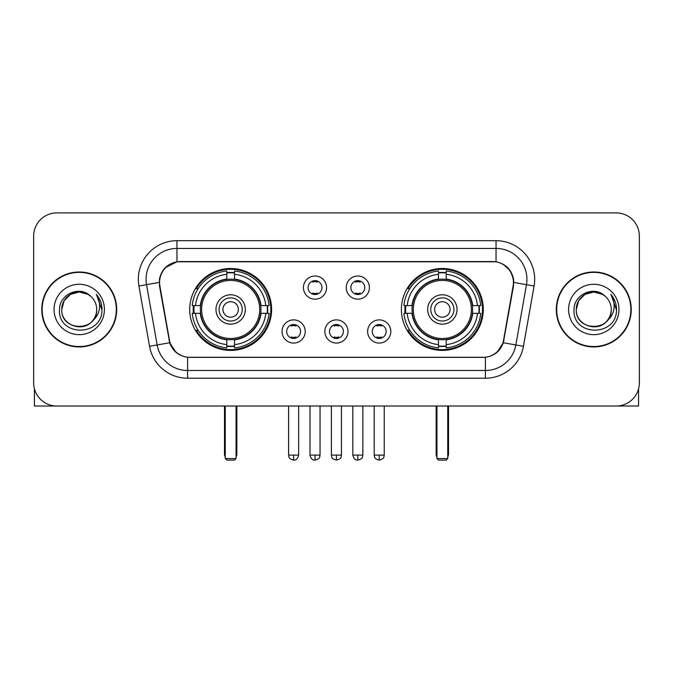 <?xml version="1.0" encoding="UTF-8"?>
<svg xmlns="http://www.w3.org/2000/svg" width="673" height="673" viewBox="0 0 673 673"><rect width="100%" height="100%" fill="white"/><g stroke="black" fill="none" stroke-linecap="round" stroke-linejoin="round"><path stroke-width="1.01" d="M401.394 309.462A40.944 40.944 0 0 0 442.346 350.406A40.944 40.944 0 0 0 483.29 309.462A40.944 40.944 0 0 0 442.346 268.51A40.944 40.944 0 0 0 401.394 309.462M189.71 309.462A40.944 40.944 0 0 0 230.654 350.406A40.944 40.944 0 0 0 271.606 309.462A40.944 40.944 0 0 0 230.654 268.51A40.944 40.944 0 0 0 189.71 309.462M305.214 331.478A11.592 11.592 0 0 1 293.621 343.07A11.592 11.592 0 0 1 282.037 331.478A11.592 11.592 0 0 1 293.621 319.894A11.592 11.592 0 0 1 305.214 331.478M286.673 331.478A6.957 6.957 0 0 0 293.621 338.435A6.957 6.957 0 0 0 300.579 331.478A6.957 6.957 0 0 0 293.621 324.529A6.957 6.957 0 0 0 286.673 331.478M348.008 331.478A11.592 11.592 0 0 1 336.424 343.07A11.592 11.592 0 0 1 324.832 331.478A11.592 11.592 0 0 1 336.424 319.894A11.592 11.592 0 0 1 348.008 331.478M329.467 331.478A6.957 6.957 0 0 0 336.424 338.435A6.957 6.957 0 0 0 343.373 331.478A6.957 6.957 0 0 0 336.424 324.529A6.957 6.957 0 0 0 329.467 331.478M390.811 331.478A11.592 11.592 0 0 1 379.227 343.07A11.592 11.592 0 0 1 367.635 331.478A11.592 11.592 0 0 1 379.227 319.894A11.592 11.592 0 0 1 390.811 331.478M372.27 331.478A6.957 6.957 0 0 0 379.227 338.435A6.957 6.957 0 0 0 386.176 331.478A6.957 6.957 0 0 0 379.227 324.529A6.957 6.957 0 0 0 372.27 331.478M326.607 287.598A11.592 11.592 0 0 1 315.023 299.182A11.592 11.592 0 0 1 303.43 287.598A11.592 11.592 0 0 1 315.023 276.006A11.592 11.592 0 0 1 326.607 287.598M308.066 287.598A6.957 6.957 0 0 0 315.023 294.547A6.957 6.957 0 0 0 321.972 287.598A6.957 6.957 0 0 0 315.023 280.641A6.957 6.957 0 0 0 308.066 287.598M369.41 287.598A11.592 11.592 0 0 1 357.826 299.182A11.592 11.592 0 0 1 346.233 287.598A11.592 11.592 0 0 1 357.826 276.006A11.592 11.592 0 0 1 369.41 287.598M350.869 287.598A6.957 6.957 0 0 0 357.826 294.547A6.957 6.957 0 0 0 364.774 287.598A6.957 6.957 0 0 0 357.826 280.641A6.957 6.957 0 0 0 350.869 287.598M159.896 286.042A20.863 20.863 0 0 1 180.44 261.561L492.56 261.561A20.863 20.863 0 0 1 513.104 286.042L503.564 340.126A20.863 20.863 0 0 1 483.021 357.363L189.979 357.363A20.863 20.863 0 0 1 169.436 340.126L159.896 286.042M193.387 313.324A37.469 37.469 0 0 1 193.387 305.601M405.07 313.324A37.469 37.469 0 0 1 405.07 305.601M41.76 309.462A37.469 37.469 0 0 0 79.229 346.932A37.469 37.469 0 0 0 116.698 309.462A37.469 37.469 0 0 0 79.229 271.993A37.469 37.469 0 0 0 41.76 309.462M556.302 309.462A37.469 37.469 0 0 0 593.771 346.932A37.469 37.469 0 0 0 631.24 309.462A37.469 37.469 0 0 0 593.771 271.993A37.469 37.469 0 0 0 556.302 309.462M159.425 279.329C161.427 269.663 167.274 263.816 176.965 261.789L496.035 261.789C505.717 263.808 511.564 269.654 513.575 279.329L513.491 286.042L503.311 342.75C500.266 351.146 494.293 355.992 485.41 357.262L187.59 357.262C178.724 356.009 172.759 351.163 169.689 342.75L159.509 286.042L159.425 279.329M165.348 267.618L176.965 261.789L176.965 248.43L496.035 248.43A30.899 30.899 0 0 1 526.471 284.696L515.846 344.955A30.899 30.899 0 0 1 485.41 370.495L187.59 370.495A30.899 30.899 0 0 1 157.154 344.955L146.529 284.696A30.899 30.899 0 0 1 176.965 248.43L176.965 240.698L496.035 240.698L496.035 261.789M503.379 264.354L510.193 270.697L513.575 279.329L513.81 282.467L534.076 286.033L523.451 346.301A38.63 38.63 0 0 1 485.41 378.218L187.59 378.218A38.63 38.63 0 0 1 149.549 346.301L138.924 286.033A38.63 38.63 0 0 1 176.965 240.698M189.593 357.363L187.59 357.262L187.59 378.218M485.41 378.218L485.41 357.262L483.407 357.363M523.451 346.301L503.311 342.75L497.078 352.257M176.057 352.374L169.689 342.75L149.549 346.301M503.951 340.126L503.825 340.782M169.175 340.782L169.049 340.126M138.924 286.033L159.19 282.416M639.35 236.063A23.176 23.176 0 0 0 616.174 212.887L56.826 212.887A23.176 23.176 0 0 0 33.65 236.063L33.65 382.853A23.176 23.176 0 0 0 56.826 406.029L616.174 406.029A23.176 23.176 0 0 0 639.35 382.853L639.35 236.063L639.35 382.853M33.65 236.063L33.65 382.853M616.174 212.887L56.826 212.887M56.826 406.029L616.174 406.029M116.32 309.462A37.082 37.082 0 0 0 79.229 272.38A37.082 37.082 0 0 0 42.147 309.462A37.082 37.082 0 0 0 79.229 346.545A37.082 37.082 0 0 0 116.32 309.462M90.67 296.271A17.464 17.464 0 0 1 96.693 309.462C97.762 331.982 60.705 331.982 61.773 309.462L64.112 300.73L70.505 294.337L79.229 291.998L87.961 294.337L90.67 296.271C79.952 285.041 59.325 294.286 59.518 309.462C57.558 336.416 101.261 337.123 101.968 310.766L102.002 309.462C101.934 303.733 100.033 298.703 96.289 294.37C99.133 299.048 100.142 304.078 99.301 309.462C98.485 314.039 96.256 317.782 92.613 320.676A17.464 17.464 0 0 0 96.693 309.462C97.762 331.982 60.705 331.982 61.773 309.462C61.504 298.635 72.634 289.525 83.359 292.494M92.613 320.676C83.343 333.202 60.864 325.194 61.773 309.462M54.042 309.462A25.187 25.187 0 0 0 79.229 334.649A25.187 25.187 0 0 0 104.416 309.462A25.187 25.187 0 0 0 79.229 284.275A25.187 25.187 0 0 0 54.042 309.462M96.458 294.564L101.993 310.118M34.424 388.792L34.424 406.029L124.042 406.029M630.853 309.462A37.082 37.082 0 0 0 593.771 272.38A37.082 37.082 0 0 0 556.68 309.462A37.082 37.082 0 0 0 593.771 346.545A37.082 37.082 0 0 0 630.853 309.462M605.204 296.271A17.464 17.464 0 0 1 611.227 309.462C612.295 331.982 575.238 331.982 576.307 309.462L578.645 300.73L585.039 294.337L593.771 291.998L602.495 294.337L605.204 296.271C594.495 285.041 573.859 294.286 574.052 309.462C572.092 336.416 615.795 337.123 616.502 310.766L616.535 309.462C616.476 303.733 614.567 298.703 610.823 294.37C613.675 299.048 614.676 304.078 613.835 309.462C613.019 314.039 610.79 317.782 607.147 320.676A17.464 17.464 0 0 0 611.227 309.462C612.295 331.982 575.238 331.982 576.307 309.462C576.038 298.635 587.167 289.525 597.893 292.494M607.147 320.676C597.876 333.202 575.398 325.194 576.307 309.462M568.584 309.462A25.187 25.187 0 0 0 593.771 334.649A25.187 25.187 0 0 0 618.958 309.462A25.187 25.187 0 0 0 593.771 284.275A25.187 25.187 0 0 0 568.584 309.462M610.991 294.564L616.527 310.118M260.695 313.324A30.285 30.285 0 0 0 234.524 279.421L234.524 279.421A30.285 30.285 0 0 0 200.621 313.324A30.285 30.285 0 0 0 260.695 313.324L260.695 313.324A30.285 30.285 0 0 1 234.524 339.495L234.524 344.635A35.383 35.383 0 0 0 265.827 313.324L269.091 313.324A38.63 38.63 0 0 1 234.524 347.899L234.524 344.635M194.161 313.324A36.695 36.695 0 0 1 194.161 305.601M234.524 272.969A36.695 36.695 0 0 0 226.793 272.969M267.147 305.601A36.695 36.695 0 0 1 267.147 313.324M265.827 305.601L269.091 305.601A38.63 38.63 0 0 0 234.524 271.026L234.524 279.059A30.647 30.647 0 0 1 261.057 305.601L265.827 305.601A35.383 35.383 0 0 0 234.524 274.29M195.481 313.324L192.226 313.324A38.63 38.63 0 0 0 226.793 347.899L226.793 339.865A30.647 30.647 0 0 1 200.251 313.324L195.481 313.324A35.383 35.383 0 0 0 226.793 344.635M265.827 313.324L261.057 313.324A30.647 30.647 0 0 1 234.524 339.865L234.524 339.495M200.621 313.324L200.621 313.324A30.285 30.285 0 0 0 226.793 339.495M234.524 345.956A36.695 36.695 0 0 1 226.793 345.956M226.793 274.29L226.793 271.026A38.63 38.63 0 0 0 192.226 305.601L200.251 305.601A30.647 30.647 0 0 1 226.793 279.059L226.793 274.29A35.383 35.383 0 0 0 195.481 305.601M259.702 309.462A29.048 29.048 0 0 1 230.654 338.511A29.048 29.048 0 0 1 201.606 309.462A29.048 29.048 0 0 1 230.654 280.414A29.048 29.048 0 0 1 259.702 309.462M245.334 309.462A14.68 14.68 0 0 0 230.654 294.782A14.68 14.68 0 0 0 215.974 309.462A14.68 14.68 0 0 0 230.654 324.142A14.68 14.68 0 0 0 245.334 309.462M242.246 309.462A11.592 11.592 0 0 0 230.654 297.87A11.592 11.592 0 0 0 219.07 309.462A11.592 11.592 0 0 0 230.654 321.046A11.592 11.592 0 0 0 242.246 309.462M238.385 309.462A7.723 7.723 0 0 1 230.654 317.185A7.723 7.723 0 0 1 222.931 309.462A7.723 7.723 0 0 1 230.654 301.731A7.723 7.723 0 0 1 238.385 309.462A7.723 7.723 0 0 1 230.654 317.185A7.723 7.723 0 0 1 222.931 309.462A7.723 7.723 0 0 1 230.654 301.731A7.723 7.723 0 0 1 238.385 309.462M198.148 288.599L196.323 288.599A40.178 40.178 0 0 1 270.832 309.462A40.178 40.178 0 0 1 196.323 330.317L198.148 330.317M225.253 406.029L225.253 458.565L236.063 458.565L236.063 406.029M225.253 458.565L226.793 460.113L234.524 460.113L236.063 458.565M472.379 313.324A30.285 30.285 0 0 0 446.207 279.421L446.207 279.421A30.285 30.285 0 0 0 412.305 313.324A30.285 30.285 0 0 0 472.379 313.324L472.379 313.324A30.285 30.285 0 0 1 446.207 339.495L446.207 344.635A35.383 35.383 0 0 0 477.519 313.324L480.774 313.324A38.63 38.63 0 0 1 446.207 347.899L446.207 344.635M405.853 313.324A36.695 36.695 0 0 1 405.853 305.601M446.207 272.969A36.695 36.695 0 0 0 438.476 272.969M478.84 305.601A36.695 36.695 0 0 1 478.84 313.324M477.519 305.601L480.774 305.601A38.63 38.63 0 0 0 446.207 271.026L446.207 279.059A30.647 30.647 0 0 1 472.749 305.601L477.519 305.601A35.383 35.383 0 0 0 446.207 274.29M407.173 313.324L403.909 313.324A38.63 38.63 0 0 0 438.476 347.899L438.476 339.865A30.647 30.647 0 0 1 411.943 313.324L407.173 313.324A35.383 35.383 0 0 0 438.476 344.635M477.519 313.324L472.749 313.324A30.647 30.647 0 0 1 446.207 339.865L446.207 339.495M412.305 313.324L412.305 313.324A30.285 30.285 0 0 0 438.476 339.495M446.207 345.956A36.695 36.695 0 0 1 438.476 345.956M438.476 274.29L438.476 271.026A38.63 38.63 0 0 0 403.909 305.601L411.943 305.601A30.647 30.647 0 0 1 438.476 279.059L438.476 274.29A35.383 35.383 0 0 0 407.173 305.601M471.394 309.462A29.048 29.048 0 0 1 442.346 338.511A29.048 29.048 0 0 1 413.298 309.462A29.048 29.048 0 0 1 442.346 280.414A29.048 29.048 0 0 1 471.394 309.462M457.026 309.462A14.68 14.68 0 0 0 442.346 294.782A14.68 14.68 0 0 0 427.666 309.462A14.68 14.68 0 0 0 442.346 324.142A14.68 14.68 0 0 0 457.026 309.462M453.93 309.462A11.592 11.592 0 0 0 442.346 297.87A11.592 11.592 0 0 0 430.754 309.462A11.592 11.592 0 0 0 442.346 321.046A11.592 11.592 0 0 0 453.93 309.462M450.069 309.462A7.723 7.723 0 0 1 442.346 317.185A7.723 7.723 0 0 1 434.615 309.462A7.723 7.723 0 0 1 442.346 301.731A7.723 7.723 0 0 1 450.069 309.462A7.723 7.723 0 0 1 442.346 317.185A7.723 7.723 0 0 1 434.615 309.462A7.723 7.723 0 0 1 442.346 301.731A7.723 7.723 0 0 1 450.069 309.462M409.832 288.599L408.006 288.599A40.178 40.178 0 0 1 482.516 309.462A40.178 40.178 0 0 1 408.006 330.317L409.832 330.317M436.937 406.029L436.937 458.565L447.747 458.565L447.747 406.029M436.937 458.565L438.476 460.113L446.207 460.113L447.747 458.565M312.701 294.151L312.701 293.049A5.931 5.931 0 0 0 317.336 293.049L317.336 294.151M317.336 281.036L317.336 282.138A5.931 5.931 0 0 0 312.701 282.138L312.701 281.036M355.504 294.151L355.504 293.049A5.931 5.931 0 0 0 360.139 293.049L360.139 294.151M360.139 281.036L360.139 282.138A5.931 5.931 0 0 0 355.504 282.138L355.504 281.036M291.308 338.031L291.308 336.929A5.931 5.931 0 0 0 295.943 336.929L295.943 338.031M295.943 324.924L295.943 326.026A5.931 5.931 0 0 0 291.308 326.026L291.308 324.924M334.102 338.031L334.102 336.929A5.931 5.931 0 0 0 338.738 336.929L338.738 338.031M338.738 324.924L338.738 326.026A5.931 5.931 0 0 0 334.102 326.026L334.102 324.924M376.905 338.031L376.905 336.929A5.931 5.931 0 0 0 381.541 336.929L381.541 338.031M381.541 324.924L381.541 326.026A5.931 5.931 0 0 0 376.905 326.026L376.905 324.924M638.576 388.792L638.576 406.029L548.958 406.029M496.035 240.698A38.63 38.63 0 0 1 534.076 286.033M146.529 284.696A30.899 30.899 0 0 1 146.058 279.329M224.479 406.029L224.479 453.93L225.253 453.93M230.654 317.185A7.723 7.723 0 0 1 222.931 309.462A7.723 7.723 0 0 1 230.654 301.731M236.063 453.93L236.837 453.93L236.837 406.029M226.793 346.301A37.04 37.04 0 0 0 234.524 346.301M267.501 313.324A37.04 37.04 0 0 0 267.501 305.601M234.524 272.615A37.04 37.04 0 0 0 226.793 272.615M436.163 406.029L436.163 453.93L436.937 453.93M442.346 317.185A7.723 7.723 0 0 1 434.615 309.462A7.723 7.723 0 0 1 442.346 301.731M447.747 453.93L448.521 453.93L448.521 406.029M438.476 346.301A37.04 37.04 0 0 0 446.207 346.301M479.184 313.324A37.04 37.04 0 0 0 479.184 305.601M446.207 272.615A37.04 37.04 0 0 0 438.476 272.615M315.023 455.091L310.001 455.091C310.876 458.675 312.55 460.349 315.023 460.113L315.023 455.091L320.045 455.091L320.045 406.029M357.826 455.091L352.803 455.091C353.678 458.675 355.352 460.349 357.826 460.113L357.826 455.091L362.848 455.091L362.848 406.029M293.621 455.091L288.599 455.091C289.306 456.647 287.531 458.414 293.621 460.113L293.621 455.091L298.644 455.091L298.644 406.029M336.424 455.091L331.402 455.091C332.109 456.647 330.325 458.414 336.424 460.113L336.424 455.091L341.447 455.091L341.447 406.029M379.227 455.091L374.205 455.091C374.911 456.647 373.128 458.414 379.227 460.113L379.227 455.091L384.249 455.091L384.249 406.029M224.479 453.93A6.183 6.183 0 0 0 225.253 456.925M236.063 456.925A6.183 6.183 0 0 0 236.837 453.93M436.163 453.93A6.183 6.183 0 0 0 436.937 456.925M447.747 456.925A6.183 6.183 0 0 0 448.521 453.93M310.001 455.091L310.001 406.029M320.045 455.091C319.339 456.647 321.114 458.414 315.023 460.113M352.803 455.091L352.803 406.029M362.848 455.091C362.133 456.647 363.916 458.414 357.826 460.113M288.599 455.091L288.599 406.029M298.644 455.091C297.769 458.675 296.095 460.349 293.621 460.113M331.402 455.091L331.402 406.029M341.447 455.091C340.731 456.647 342.515 458.414 336.424 460.113M374.205 455.091L374.205 406.029M384.249 455.091C383.534 456.647 385.318 458.414 379.227 460.113"/></g></svg>
